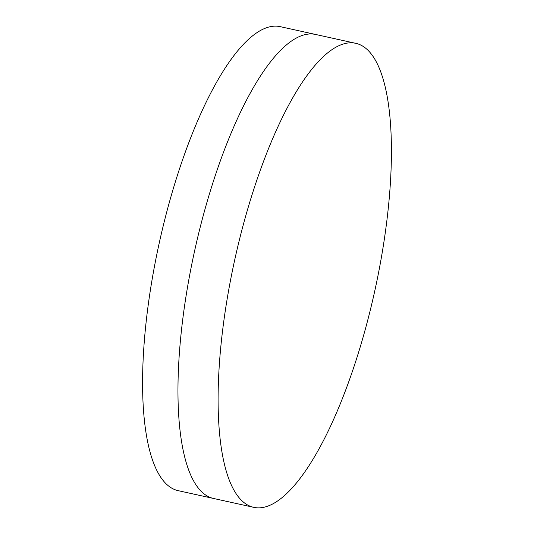 <?xml version="1.0" encoding="UTF-8"?>
<svg xmlns="http://www.w3.org/2000/svg" width="534" height="534" viewBox="0 0 534 534"><rect width="100%" height="100%" fill="white"/><g stroke="black" fill="none" stroke-linecap="round" stroke-linejoin="round"><path stroke-width="0.8" d="M253.57 507.3L213.433 498.442A237.55 71.676 -77.6 0 1 182.762 319.205A237.55 71.676 -77.6 0 1 315.814 34.51L280.43 26.7A237.55 71.676 -77.6 0 0 147.377 311.402A237.55 71.676 -77.6 0 0 178.049 490.633L213.433 498.442A237.55 71.676 -77.6 0 1 182.762 319.205A237.55 71.676 -77.6 0 1 315.814 34.51L355.951 43.367A237.55 71.676 -77.6 0 1 386.623 222.598A237.55 71.676 -77.6 0 1 253.57 507.3A237.55 71.676 -77.6 0 1 222.898 328.063A237.55 71.676 -77.6 0 1 355.951 43.367"/></g></svg>
